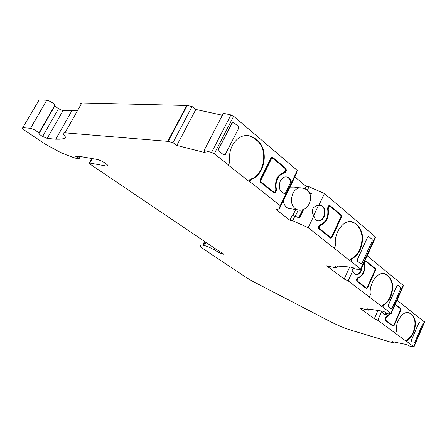 <?xml version="1.0" encoding="UTF-8"?>
<svg xmlns="http://www.w3.org/2000/svg" width="447" height="447" viewBox="0 0 447 447"><rect width="100%" height="100%" fill="white"/><g stroke="black" fill="none" stroke-linecap="round" stroke-linejoin="round"><path stroke-width="0.67" d="M79.51 156.523L78.432 158.462L78.957 158.931L77.437 158.746C72.347 157.26 66.525 155.075 59.965 152.192L45.605 144.32L25.479 130.932L22.417 128.244L39.045 100.067L22.736 127.697M78.432 158.462L75.644 156.277L81.265 156.679L97.412 159.49C102.072 160.954 105.587 162.993 107.945 165.597L107.012 166.178L89.774 163.049L89.26 163.295L90.54 164.446L215.935 249.141L223.444 253.835L223.606 254.231L220.768 253.538L214.487 250.007C210.666 247.822 207.285 246.336 204.34 245.548L202.675 245.179C200.899 244.922 200.183 245.219 200.535 246.079C200.999 247.029 202.502 248.359 205.061 250.074L246.99 277.989L252.929 281.437L329.59 321.209C337.312 325.165 344.536 328.193 351.264 330.294L390.84 342.178L393.617 342.771L393.958 341.977M340.787 214.996L341.022 216.985L341.553 217.069L332.02 237.469L330.758 238.212L318.806 228.73L318.549 226.702L320.041 224.601C322.751 223.992 324.908 222.058 326.517 218.818C328.009 215.482 328.361 212.096 327.578 208.66L328.338 205.994L329.579 205.274L341.318 215.08L329.288 205.335L329.825 205.413M271.893 157.165L285.521 168.553L285.817 170.732L285.147 172.101L284.203 172.872C281.224 173.347 278.85 175.291 277.073 178.705C275.43 182.231 275.073 185.846 276.006 189.556L275.866 191.003L275.184 192.389L274.24 193.177M285.521 168.553L286.052 168.608L286.348 170.793L285.678 172.162L284.733 172.933C281.755 173.408 279.381 175.353 277.604 178.766C275.961 182.298 275.603 185.918 276.537 189.629L275.715 192.461L274.039 193.054L260.383 182.169L260.048 179.94L271.005 157.925L272.173 157.338M357.851 277.688C360.064 277.034 361.841 275.296 363.176 272.474C364.422 269.586 364.741 266.714 364.126 263.859L364.769 261.573L365.819 260.908L375.335 268.53L375.514 270.195L367.54 287.918L366.339 288.522L356.807 281.23L356.611 279.531L357.851 277.688M395.282 304.245L400.775 308.503L400.914 309.939L394.075 325.606L393.053 326.17L385.068 320.264L384.912 318.812L385.359 317.8L389.957 313.498M288.449 189.053L291.416 182.622C290.846 179.823 289.522 177.995 287.449 177.141C284.566 176.341 282.186 177.621 280.314 180.985C278.285 186.684 279.28 190.752 283.303 193.188L286.214 193.3L288.449 189.053M284.013 193.395L285.342 193.305L290.796 182.125C290.159 179.554 288.868 177.867 286.918 177.073L286.153 176.867M324.114 216.851C326.008 211.459 325.137 207.643 321.505 205.402L318.84 205.341C316.023 205.592 314.001 206.782 312.766 208.911C311.889 211.207 312.269 213.47 313.906 215.711C314.409 218.259 315.565 219.924 317.376 220.701C320.091 221.461 322.337 220.181 324.114 216.851M317.878 220.857C320.236 220.947 322.142 219.583 323.589 216.767C325.477 211.375 324.606 207.564 320.974 205.324L320.421 205.162M229.808 161.954L228.389 165.189L248.951 181.359L250.013 179.236L251.398 179.051C265.015 175.302 269.088 149.516 257.433 140.537L255.332 138.76L250.845 136.162C243.324 134.111 237.156 137.24 232.328 145.538C229.797 150.673 228.959 156.143 229.808 161.954L228.356 164.809L214.297 153.746L233.63 116.265L230.948 114.935L223.388 113.303L204.067 150.499L205.296 152.695L176.822 145.437L172.955 142.632L192.093 106.559L187.237 105.509L81.846 102.972L64.949 132.832C63.468 132.742 62.954 133.206 63.401 134.217L65.603 137.201L64.927 138.514L60.06 139.196L55.752 139.207L47.22 138.38L42.621 136.458C40.616 135.279 39.403 134.323 38.967 133.597L38.867 133.128C36.766 130.915 33.983 129.306 30.53 128.295L23.021 127.697M351.169 221.656L355.851 223.785L357.455 225.143C363.154 231.306 364.076 239.475 360.215 249.655C358.159 254.041 355.415 257.053 351.985 258.696L350.783 258.869L349.906 260.78L308.218 227.663L292.679 220.723L289.885 220.231L292.126 215.594L294.925 216.069L299.507 218.108L303.792 209.185M355.32 223.696L356.924 225.053C362.623 231.211 363.545 239.38 359.69 249.555C357.471 254.254 354.499 257.36 350.783 258.869M384.113 273.648L388.555 276.173C393.226 281.102 393.936 287.985 390.672 296.825C388.94 300.652 386.649 303.345 383.811 304.904L382.777 305.055L382.04 306.715L348.196 280.884L344.184 279.068L349.699 267.015M386.767 275.006L388.085 276.067C392.757 280.99 393.461 287.874 390.203 296.713C388.331 300.814 385.856 303.597 382.777 305.055M408.597 312.621L411.944 314.548C415.889 318.622 416.453 324.567 413.631 332.384C412.134 335.775 410.178 338.2 407.753 339.67L406.848 339.804L406.217 341.273L377.832 320.326L374.318 318.722L377.983 310.458M410.407 313.57L411.519 314.437C415.464 318.51 416.028 324.455 413.207 332.266C411.592 335.904 409.474 338.418 406.848 339.804M348.196 280.884L352.923 270.536C353.292 272.564 354.169 273.882 355.549 274.492C357.807 275.112 359.701 273.927 361.232 270.949L362.115 267.004M361.517 268.334L360.757 270.843C359.461 273.458 357.79 274.698 355.751 274.559M301.082 187.852C297.696 187.623 294.959 189.483 292.852 193.439C290.17 200.943 291.388 206.341 296.506 209.643L299.412 210.062M290.79 208.766L288.399 208.38C285.549 207.151 283.811 204.53 283.197 200.519M80.142 104.654C79.762 103.531 80.326 102.972 81.846 102.972L64.949 132.832L167.709 141.336L186.812 105.453M388.477 306.938L391.209 308.944L388.415 306.888L388.253 305.284L396.835 285.834L397.847 285.186L400.641 287.494L397.891 285.275M391.08 308.922L392.114 308.24L400.624 288.879L400.641 287.494M360.885 263.942L357.444 261.154L360.874 263.931L362.064 263.194L372.144 241.011L372.155 239.38L368.702 236.469L372.155 239.38M368.702 236.469L367.624 237.212L357.444 259.511L357.444 261.154M419.951 322.075L418.99 322.622L411.581 339.865L411.709 341.257L411.525 339.826L418.94 322.583L419.951 322.075M414.85 342.285L413.827 342.815L414.794 342.246L422.152 325.075L422.029 323.689L422.203 325.114L414.782 342.273M397.796 285.197L396.897 285.879L388.314 305.335L388.298 306.726M233.887 122.679L232.032 123.193L218.745 148.98L219.125 151.36L223.891 155.031L225.361 154.254L238.491 128.624L238.134 126.261L233.887 122.679M233.15 122.405L231.926 123.104L218.633 148.896L219.013 151.27L223.997 155.12L225.467 154.338L238.458 128.686M289.706 187.159L294.048 187.086L299.775 187.829M389.991 313.503L385.247 318.085L385.029 319.935L392.807 325.578M390.438 313.57L385.677 318.203L385.459 320.052L385.029 319.935M395.114 304.619L400.395 308.704L400.501 309.782L393.762 325.209L392.645 325.556M392.572 325.517L385.459 320.052M365.802 261.545L364.668 261.97L364.149 263.948C364.903 270.893 362.768 275.603 357.745 278.068L356.656 279.621L356.801 280.895L366.132 287.862M365.797 287.779L366.372 287.957L367.171 287.449L375.022 269.994L374.888 268.742L366.054 261.64L365.143 262.071L364.623 264.054C365.378 270.999 363.238 275.71 358.215 278.179L357.125 279.733L357.27 281.007L356.801 280.895M366.266 287.896L357.27 281.007M329.506 206.039L328.271 206.531L327.662 208.844C328.662 217.147 326.098 222.572 319.974 225.12L318.65 226.88L318.845 228.4L330.288 237.374M329.936 237.245L330.618 237.435L331.562 236.882L340.955 216.795L340.776 215.298L329.914 206.179L328.802 206.609L328.193 208.928C329.193 217.236 326.628 222.662 320.499 225.21L319.18 226.975L319.376 228.495L318.845 228.4M330.467 237.346L319.376 228.495M273.396 192.165L274.123 192.35L275.179 191.791L275.838 189.327C274.631 180.32 277.425 174.626 284.225 172.251L285.661 170.452L285.432 168.815L272.821 158.221L271.547 158.629L260.78 180.281L261.026 181.951L260.5 181.884L273.888 192.316M273.922 192.238L261.026 181.951M272.245 158.054L271.016 158.579L260.255 180.214L260.5 181.884M247.197 135.458L250.314 136.128L254.801 138.721L256.902 140.498C268.898 149.717 264.143 176.358 250.013 179.236M355.851 223.785L353.08 222.137C344.38 218.181 333.462 232.501 335.49 245.632L334.194 248.42M313.733 215.46L318.532 205.374M285.342 193.305L290.796 182.125M352.739 270.267L353.745 268.055M387.186 313.068L384.018 314.492M292.712 215.694L295.674 209.548M295.271 216.219L298.222 210.09M298.819 217.801L302.775 209.559M310.034 194.445L310.609 193.238L309.011 192.534M377.832 320.326L381.744 311.034M352.923 270.536L351.51 267.155M307.229 190.517L309.033 186.762L306.206 186.399L304.949 189.008M293.154 180.091L295.612 175.475L297.339 170.475L233.63 116.265M289.885 220.231L276.056 209.475L278.822 209.928L293.349 180.113M393.617 342.771L392.069 341.592L406.804 344.615L409.72 346.101L413.989 346.838L406.915 341.603L407.753 339.67M374.318 318.722L359.712 308.061L369.038 310.252L369.524 309.162M369.038 310.252L367.205 308.81L383.235 311.263L386.566 312.973L391.214 313.503L382.844 307.089L383.811 304.904M344.184 279.068L326.612 265.803L333.607 267.39L336.87 267.68L337.602 266.088M336.87 267.68L334.635 265.859L352.091 267.2L355.98 269.211L361.047 269.362L350.839 261.21L351.985 258.696M176.822 145.437L195.842 109.47L192.093 106.559M76.878 110.409L71.844 110.845L63.122 110.504C62.267 110.498 60.742 109.884 58.535 108.649C56.568 107.448 55.389 106.447 55.009 105.648L54.942 105.123C52.953 102.765 50.22 101.128 46.739 100.217L39.045 100.067M292.679 220.723L294.925 216.069M310.609 193.238L311.391 193.344L308.765 192.188M310.386 195.445L311.391 193.344M381.867 311.207L383.956 314.47C385.208 314.906 386.437 314.459 387.65 313.14M410.832 313.682L409.424 312.872C403.362 309.95 395.07 321.522 396.383 331.305L395.528 333.272M406.915 341.603L406.217 341.273M387.236 275.106L385.314 273.983C378.156 270.619 368.719 283.426 370.323 294.646L369.328 296.864M382.844 307.089L382.04 306.715M335.49 245.632L334.3 248.191M350.839 261.21L349.906 260.78M228.389 165.189L228.356 164.809M248.951 181.359L250.002 181.845L251.398 179.051M308.218 227.663L313.906 215.711M318.84 205.341L324.455 193.545L309.033 186.762M291.416 182.622L297.339 170.475M278.822 209.928L280.208 205.62L286.214 193.3M424.605 322.058L397.031 300.261M400.914 309.939L400.49 309.827L400.344 308.391L395.209 304.413M400.49 309.827L393.645 325.483L392.997 326.131M400.613 288.902L392.175 308.285L390.98 308.849M400.685 288.93L400.518 287.326M403.468 285.605L367.205 255.801M375.514 270.195L375.039 270.094L374.86 268.423L365.981 261.003M375.039 270.094L367.071 287.807L366.328 288.511M238.128 126.261L238.592 128.708M233.479 122.4L233.764 122.59M286.052 168.608L272.704 157.383M280.208 205.62L250.002 181.845M341.022 216.985L331.495 237.368L330.635 238.145M368.842 236.592L367.551 237.15L357.371 259.45L357.661 261.417M371.815 239.095L372.217 241.073L362.042 263.244M360.701 263.831L362.137 263.255M341.553 217.069L341.318 215.08M172.955 142.632L167.709 141.336M375.525 237.474L375.279 236.793L324.455 193.545M214.297 153.746L211.582 152.399L204.067 150.499M195.842 109.47L222.382 115.248M294.908 176.911L306.206 186.399M284.733 172.933L284.203 172.872M356.924 225.053L357.455 225.143M388.085 276.067L388.555 276.173M411.519 314.437L411.944 314.548M384.917 318.845L385.342 318.962M385.845 317.459L386.269 317.577M385.677 318.203L385.247 318.085M356.656 279.621L357.125 279.733M365.143 262.071L364.668 261.97M357.745 278.068L358.215 278.179M357.516 278.872L357.041 278.766M364.283 262.819L364.758 262.92M364.623 264.054L364.149 263.948M318.65 226.88L319.18 226.975M328.802 206.609L328.271 206.531M319.974 225.12L320.499 225.21M319.65 225.986L319.119 225.891M327.807 207.509L328.338 207.592M328.193 208.928L327.662 208.844M271.547 158.629L271.016 158.579M260.255 180.214L260.78 180.281M38.917 133.362L54.975 105.386M30.53 128.295L46.739 100.217M254.801 138.721L255.332 138.76M256.902 140.498L257.433 140.537M413.754 346.604L424.421 321.706M400.344 308.391L400.775 308.503M393.645 325.483L394.075 325.606M390.918 313.202L403.25 285.13M374.86 268.423L375.335 268.53M367.071 287.807L367.54 287.918M275.184 192.389L275.715 192.461M276.006 189.556L276.537 189.629M285.147 172.101L285.678 172.162M286.348 170.793L285.817 170.732M276.391 191.076L275.866 191.003M332.02 237.469L331.495 237.368M202.675 245.179L204.558 241.458M203.385 245.325L205.139 241.849M204.34 245.548L205.938 242.391M214.487 250.007L215.18 248.633M219.611 253.024L220.215 251.823M220.768 253.538L221.287 252.494M92.244 158.59L89.774 163.049M107.464 164.943L106.811 166.144M76.057 156.863L76.359 156.327M42.621 136.458L58.535 108.649M47.22 138.38L63.122 110.504M55.752 139.207L71.844 110.845M64.927 138.514L65.631 137.274M168.133 141.408L187.237 105.509M360.673 268.949L375.279 236.793M211.582 152.399L230.948 114.935M287.449 177.141L286.918 177.073M321.505 205.402L320.974 205.324M296.506 209.643L296.925 209.755C310.469 213.649 316.515 190.718 302.636 188.198M296.668 209.704L288.399 208.38M366.372 287.957L365.903 287.84M330.618 237.435L330.087 237.335M274.123 192.35L273.598 192.277M38.867 133.128L54.942 105.123M408.994 312.76L409.424 312.872M384.839 273.877L385.314 273.983M352.549 222.047L353.08 222.137M250.314 136.128L250.845 136.162M272.385 157.199L271.932 157.16M329.277 205.229L329.579 205.274M91.898 158.529L89.411 163.026M80.27 156.573L78.957 158.931M38.967 133.597L55.009 105.648M413.989 346.838L424.644 321.957M391.214 313.503L403.529 285.46M361.047 269.362L375.636 237.234"/></g></svg>
